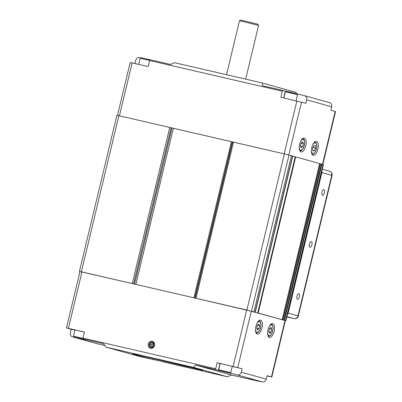 <?xml version="1.0" encoding="UTF-8"?>
<svg xmlns="http://www.w3.org/2000/svg" width="402" height="402" viewBox="0 0 402 402"><rect width="100%" height="100%" fill="white"/><g stroke="black" fill="none" stroke-linecap="round" stroke-linejoin="round"><path stroke-width="0.6" d="M257.637 312.902L281.892 319.645M282.134 319.696L319.65 163.574L295.666 156.901L292.505 156.167L255.089 312.193M195.161 298.098L253.702 311.806M79.998 271.561L133.479 283.847M283.938 320.218L285.335 320.66M320.359 163.885L319.62 163.714M285.922 320.766L323.409 164.629L321.962 164.212L320.369 163.84L282.933 319.937M253.943 311.857L291.46 155.735L284.37 153.906L116.907 115.253L79.425 271.39M292.495 156.222L291.405 155.966M255.953 326.313A7.135 3.141 -77 0 1 260.586 320.203A7.135 3.141 -77 0 1 262.009 327.997A7.135 3.141 -77 0 1 257.375 334.112A7.135 3.141 -77 0 1 255.953 326.313M268.064 329.68A7.135 3.141 -77 0 1 272.697 323.57A7.135 3.141 -77 0 1 274.119 331.364A7.135 3.141 -77 0 1 269.481 337.479A7.135 3.141 -77 0 1 268.064 329.68M199.126 369.493A36.024 0.628 -166.5 0 0 160.137 359.785A36.024 0.628 -166.5 0 0 132.585 353.79A36.024 0.628 -166.5 0 0 136.082 354.926A36.024 0.628 -166.5 0 0 175.669 364.775A36.024 0.628 -166.5 0 0 202.628 370.609A36.024 0.628 -166.5 0 0 199.126 369.493M149.182 344.253A2.894 2.598 105.5 0 1 152.489 342.052A2.894 2.598 105.5 0 1 154.242 345.424A2.894 2.598 105.5 0 1 150.936 347.624A2.894 2.598 105.5 0 1 149.182 344.253M150.996 347.64A2.894 2.598 105.5 0 1 149.298 344.283A2.894 2.598 105.5 0 1 149.338 344.122A2.894 2.598 105.5 0 1 152.544 342.067M148.253 344.022A3.608 3.236 -74.5 0 0 150.569 348.258A3.608 3.236 -74.5 0 0 154.564 345.484A3.608 3.236 -74.5 0 0 152.252 341.248A3.608 3.236 -74.5 0 0 148.253 344.022M181.825 365.237L178.086 364.297L181.825 365.237M191.151 367.383A34.26 0.598 13.5 0 1 182.357 365.388A34.26 0.598 13.5 0 1 144.273 356.127M83.018 338.363L73.45 336.157L74.948 329.911L84.41 332.087M218.653 369.704L220.155 363.463L232.301 366.378L230.798 372.624L218.653 369.704C218.678 370.413 219.025 370.755 219.698 370.734L227.894 372.734C231.135 373.262 229.713 373.543 230.798 372.624M153.303 343.408L151.911 344.851L152.288 346.831M149.378 344.137A2.804 2.518 105.5 0 1 152.584 342.172A2.804 2.518 105.5 0 1 154.197 345.579A2.804 2.518 105.5 0 1 150.996 347.544A2.804 2.518 105.5 0 1 149.378 344.137M83.139 339.067L103.44 343.755L106.289 347.217L193.729 367.418L195.558 365.041L215.854 369.729L215.683 368.76L82.973 338.092L83.139 339.067L86.294 339.976L72.621 336.896A3.568 3.206 105.5 0 1 72.501 336.866A3.568 3.206 105.5 0 1 70.335 332.705L71.169 329.233L66.466 327.911L80.003 271.531L81.963 271.943L246.682 310.002L285.345 320.62L271.807 377.006L267.049 375.945M66.466 327.911L84.43 332.022L82.973 338.092M71.169 329.233L74.903 330.097M215.683 368.76L217.145 362.689L220.14 363.519M232.281 366.458L242.135 368.74L241.3 372.207A3.568 3.206 105.5 0 1 237.346 374.955L215.854 369.729M217.145 362.689L242.135 368.74M271.802 329.158L271.084 332.163L269.586 333.348L268.812 331.529L269.536 328.524L271.028 327.339L271.802 329.158L269.511 328.625M268.863 331.65L271.084 332.163M259.697 325.791L258.973 328.791L257.476 329.982L256.702 328.163L257.426 325.158L258.923 323.972L259.697 325.791L257.401 325.258M256.752 328.278L258.973 328.791M151.408 342.881L153.182 343.414L153.559 345.388L152.167 346.836L150.398 346.303L150.016 344.328L151.408 342.881M151.911 344.851L150.016 344.328M152.197 346.805L150.398 346.303M227.05 372.488L221.859 371.232L227.06 372.433M81.842 338.936L76.651 337.685L81.857 338.881M258.079 381.116L252.883 379.86L258.089 381.061M200.99 370.483L152.72 359.353M200.859 370.649L227.406 376.785L193.729 367.418M154.152 359.659L139.966 356.579L106.289 347.217M154.021 359.83L152.695 359.458M97.354 343.77A3.568 3.206 -74.5 0 0 97.475 343.81A3.568 3.206 -74.5 0 0 97.601 343.841L104.897 345.529M251.853 379.664L231.507 375.036L227.406 376.785M251.803 379.729L248.647 378.82L262.32 381.9A3.568 3.206 -74.5 0 0 266.275 379.151L267.109 375.684L271.807 377.006M231.507 375.036L195.558 365.041M258.571 25.341L257.913 24.266L247.386 21.582L240.562 20.1L239.486 20.758L258.571 25.341L245.662 79.124M299.686 144.157A7.135 3.141 -77 0 1 304.319 138.047A7.135 3.141 -77 0 1 305.741 145.841A7.135 3.141 -77 0 1 301.103 151.956A7.135 3.141 -77 0 1 299.686 144.157M311.796 147.524A7.135 3.141 -77 0 1 316.429 141.414A7.135 3.141 -77 0 1 317.846 149.207A7.135 3.141 -77 0 1 313.213 155.323A7.135 3.141 -77 0 1 311.796 147.524M321.424 164.081L319.65 163.589M295.123 156.77L291.46 155.75M232.647 141.966L170.966 127.715M303.43 143.635L302.706 146.635L301.209 147.825L300.435 146.006L301.158 143.001L302.651 141.816L303.43 143.635L301.133 143.102M300.485 146.122L302.706 146.635M314.379 150.665L312.947 150.931L312.61 148.454L313.701 145.71L315.133 145.444L315.475 147.921L314.379 150.665L312.862 150.313M313.042 147.358L315.475 147.921M262.612 85.737L262.034 82.907L174.594 62.707L170.493 64.451L150.197 59.762L149.609 60.521L282.325 91.189L282.913 90.425L262.612 85.737M262.034 82.907L295.711 92.274L296.993 93.832M282.913 90.425L285.912 91.259M297.314 94.013L304.399 95.651A3.568 3.206 105.5 0 1 304.525 95.681A3.568 3.206 105.5 0 1 306.691 99.842L305.857 103.309L280.867 97.259L282.325 91.189M134.951 63.546L135.725 60.335A3.568 3.206 105.5 0 1 139.68 57.586L140.514 57.782M322.836 164.458L335.534 111.575L330.831 110.254L331.665 106.786A3.568 3.206 -74.5 0 0 329.499 102.626L304.525 95.681M149.609 60.521L148.152 66.596L130.193 62.486L117.5 115.359M311.932 244.778A2.894 1.271 -77 0 1 310.053 247.255A2.894 1.271 -77 0 1 309.48 244.094A2.894 1.271 -77 0 1 311.354 241.617A2.894 1.271 -77 0 1 311.932 244.778M299.435 296.822A2.894 1.271 -77 0 1 297.56 299.299A2.894 1.271 -77 0 1 296.983 296.138A2.894 1.271 -77 0 1 298.862 293.661A2.894 1.271 -77 0 1 299.435 296.822M324.424 192.734A2.894 1.271 -77 0 1 322.55 195.211A2.894 1.271 -77 0 1 321.972 192.05A2.894 1.271 -77 0 1 323.851 189.573A2.894 1.271 -77 0 1 324.424 192.734M321.917 170.855A3.568 3.206 105.5 0 1 321.896 172.599L288.159 313.118A3.568 3.206 105.5 0 1 287.385 314.686M258.179 313.037L295.666 156.901M321.499 164.101L284.018 320.233M284.48 320.349L321.962 164.212M283.088 319.982L320.565 163.885M295.204 156.785L257.717 312.922M255.245 312.238L292.701 156.207M251.521 311.183L289.003 155.051M284.37 153.906L246.883 310.042M196.005 298.284L233.492 142.152M232.607 141.956L195.126 298.088M194.794 298.013L232.276 141.896M231.391 141.7L193.915 297.812M135.876 284.4L173.352 128.293M172.031 127.977L134.549 284.093M133.585 283.872L171.071 127.741M169.744 127.424L132.258 283.556M81.38 271.802L118.866 115.665M323.062 164.518L285.576 320.655M250.747 379.367L260.431 381.604L250.747 379.367M74.516 337.188L84.194 339.429L74.516 337.188M219.718 370.739L229.401 372.976L219.718 370.739M259.034 320.761A6.246 2.749 103 0 0 258.983 320.746A6.246 2.749 103 0 0 258.903 320.731L259.059 320.766C262.943 321.851 260.34 333.7 256.169 332.916L256.094 332.896A6.246 2.749 103 0 0 256.119 332.901A6.246 2.749 103 0 0 256.169 332.916M256.863 323.63A5.533 2.432 -77 0 1 259.491 321.595A5.533 2.432 -77 0 1 260.546 327.63A5.533 2.432 -77 0 1 256.908 332.353A5.533 2.432 -77 0 1 255.531 329.394M271.144 324.128A6.246 2.749 103 0 0 271.089 324.112A6.246 2.749 103 0 0 271.013 324.097L271.164 324.133C275.048 325.218 272.445 337.072 268.28 336.283L268.204 336.268A6.246 2.749 103 0 0 268.224 336.268A6.246 2.749 103 0 0 268.28 336.283M268.973 326.997A5.533 2.432 -77 0 1 271.601 324.967A5.533 2.432 -77 0 1 272.656 330.997A5.533 2.432 -77 0 1 269.018 335.72A5.533 2.432 -77 0 1 267.642 332.761M97.601 343.841L72.621 336.896M246.682 310.002L233.145 366.383M68.425 328.323L81.963 271.943M266.275 379.151L241.3 372.207M237.346 374.955L262.32 381.9M218.316 370.418L219.979 363.478M237.783 367.528L251.32 311.143M284.998 320.51L271.461 376.89M283.897 97.957L285.375 91.787L288.802 92.51L297.52 94.706L296.068 100.771M296.455 93.671L286.777 91.435M138.69 64.41L140.172 58.24L149.685 60.431M140.172 58.24L140.725 57.702L141.278 57.737L150.147 59.828L141.569 57.883M314.821 141.956A6.246 2.749 103 0 0 314.741 141.941L314.821 141.956C316.49 142.705 317.113 144.609 316.686 147.67C316.279 152.313 312.595 155.066 312.007 154.127L311.932 154.112A6.246 2.749 103 0 0 312.007 154.127M312.701 144.841A5.533 2.432 -77 0 1 315.706 142.991A5.533 2.432 -77 0 1 316.605 147.71A5.533 2.432 -77 0 1 313.264 153.584A5.533 2.432 -77 0 1 311.369 150.604M302.766 138.605A6.246 2.749 103 0 0 302.711 138.589A6.246 2.749 103 0 0 302.636 138.574L302.791 138.61C306.676 139.695 304.068 151.544 299.902 150.76L299.827 150.74A6.246 2.749 103 0 0 299.847 150.745A6.246 2.749 103 0 0 299.902 150.76M300.596 141.474A5.533 2.432 -77 0 1 303.224 139.439A5.533 2.432 -77 0 1 304.279 145.474A5.533 2.432 -77 0 1 300.641 150.197A5.533 2.432 -77 0 1 299.264 147.238M285.37 91.108L283.737 97.922M306.691 99.842L331.665 106.786M288.807 154.996L301.505 102.098M335.183 111.465L322.484 164.358M296.872 100.957L284.169 153.86M119.449 115.801L132.147 62.898M294.073 318.61A3.568 1.568 -77 0 1 294.043 318.6L286.842 316.937L294.073 318.61A3.568 3.568 0 0 0 298.344 315.967L332.082 175.443L331.735 175.332L297.998 315.851L298.344 315.967M288.159 313.118L297.998 315.851A3.568 3.206 105.5 0 1 294.043 318.6L286.917 316.62M329.444 171.141A3.568 3.206 105.5 0 1 329.57 171.172A3.568 3.206 105.5 0 1 331.735 175.332L321.896 172.599M282.897 319.927L320.369 163.84M282.169 319.706L319.65 163.574M255.054 312.183L292.505 156.167M253.979 311.867L291.46 155.735M249.923 379.051L261.486 381.709M73.45 336.157C73.476 336.861 73.822 337.203 74.491 337.183L85.063 339.6M105.007 345.66L104.686 345.479M72.501 336.866L97.475 343.81M239.486 20.763L226.537 74.707M285.375 91.787C286.224 90.656 285.958 91.4 288.852 91.802L296.48 93.676C297.133 93.621 297.485 93.962 297.52 94.706M332.082 175.443A3.568 3.568 0 0 0 329.57 171.172L322.324 169.157"/></g></svg>

